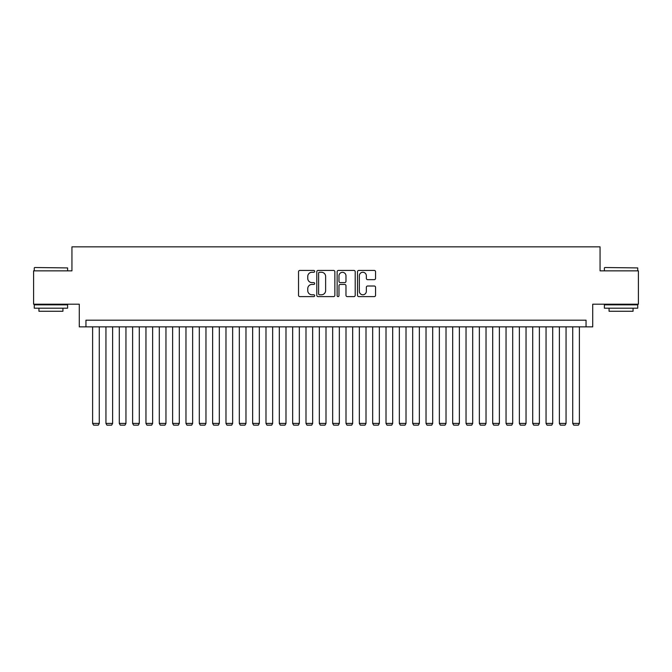 <?xml version="1.0" encoding="UTF-8"?>
<svg xmlns="http://www.w3.org/2000/svg" width="672" height="672" viewBox="0 0 672 672"><rect width="100%" height="100%" fill="white"/><g stroke="black" fill="none" stroke-linecap="round" stroke-linejoin="round"><path stroke-width="1.01" d="M314.664 271.345A0.916 0.916 0 0 0 313.748 270.43L299.838 270.43A1.31 1.31 0 0 0 298.528 271.74L298.528 295.302A1.31 1.31 0 0 0 299.838 296.612L313.748 296.612A0.916 0.916 0 0 0 314.664 295.697A0.916 0.916 0 0 0 313.748 294.781L311.942 294.781A4.192 4.192 0 0 1 307.759 290.59L307.759 288.624A4.192 4.192 0 0 1 311.942 284.441L313.748 284.441A0.916 0.916 0 0 0 314.664 283.525A0.916 0.916 0 0 0 313.748 282.61L311.942 282.61A4.192 4.192 0 0 1 307.759 278.418L307.759 276.452A4.192 4.192 0 0 1 311.942 272.261L313.748 272.261A0.916 0.916 0 0 0 314.664 271.345M374.254 279.661A1.31 1.31 0 0 0 375.564 278.351L375.564 271.74A1.31 1.31 0 0 0 374.254 270.43L358.806 270.43A1.31 1.31 0 0 0 357.504 271.74L357.504 295.302A1.31 1.31 0 0 0 358.806 296.612L374.254 296.612A1.31 1.31 0 0 0 375.564 295.302L375.564 287.322A1.31 1.31 0 0 0 374.254 286.012L367.643 286.012A1.31 1.31 0 0 0 366.341 287.322L366.341 291.278A3.503 3.503 0 0 1 362.838 294.781A3.503 3.503 0 0 1 359.335 291.278L359.335 275.764A3.503 3.503 0 0 1 362.838 272.261A3.503 3.503 0 0 1 366.341 275.764L366.341 278.351A1.31 1.31 0 0 0 367.643 279.661L374.254 279.661M586.051 326.861L592.721 326.861L592.721 304.189L638.4 304.189L638.4 270.85L600.062 270.85L600.062 246.851L71.938 246.851L71.938 270.85L33.6 270.85L33.6 304.189L79.279 304.189L79.279 326.861L586.051 326.861L586.051 320.2L85.949 320.2L85.949 326.861M334.858 271.74A1.31 1.31 0 0 0 333.547 270.43L318.1 270.43A1.31 1.31 0 0 0 316.789 271.74L316.789 295.302A1.31 1.31 0 0 0 318.1 296.612L333.547 296.612A1.31 1.31 0 0 0 334.858 295.302L334.858 271.74M338.453 270.43L353.9 270.43A1.31 1.31 0 0 1 355.211 271.74L355.211 295.302A1.31 1.31 0 0 1 353.9 296.612L347.29 296.612A1.31 1.31 0 0 1 345.979 295.302L345.979 285.751A1.31 1.31 0 0 0 344.669 284.441L340.284 284.441A1.31 1.31 0 0 0 338.982 285.751L338.982 295.697A0.916 0.916 0 0 1 338.058 296.612A0.916 0.916 0 0 1 337.142 295.697L337.142 271.74A1.31 1.31 0 0 1 338.453 270.43M319.536 272.261A0.916 0.916 0 0 0 318.62 273.176L318.62 293.866A0.916 0.916 0 0 0 319.536 294.781L321.434 294.781A4.192 4.192 0 0 0 325.626 290.59L325.626 276.452A4.192 4.192 0 0 0 321.434 272.261L319.536 272.261M345.979 275.831A3.503 3.503 0 0 0 342.476 272.328A3.503 3.503 0 0 0 338.982 275.831L338.982 281.299A1.31 1.31 0 0 0 340.284 282.61L344.669 282.61A1.31 1.31 0 0 0 345.979 281.299L345.979 275.831M99.28 326.861L99.28 423.419L92.61 423.419L92.61 326.861M99.28 423.419L98.28 425.149L93.61 425.149L92.61 423.419M34.667 267.515L67.612 267.918L34.667 267.515M50.938 308.196L34.264 308.196L34.264 304.861L67.612 304.861L67.612 308.196L50.938 308.196M62.941 308.196L62.941 311.262L38.934 311.262L38.934 308.196M604.792 267.515L637.736 267.918L604.792 267.515M621.062 308.196L604.388 308.196L604.388 304.861L637.736 304.861L637.736 308.196L621.062 308.196M633.066 308.196L633.066 311.262L609.059 311.262L609.059 308.196M112.619 326.861L112.619 423.419L105.949 423.419L105.949 326.861M112.619 423.419L111.619 425.149L106.949 425.149L105.949 423.419M125.95 326.861L125.95 423.419L119.288 423.419L119.288 326.861M125.95 423.419L124.95 425.149L120.288 425.149L119.288 423.419M139.289 326.861L139.289 423.419L132.619 423.419L132.619 326.861M139.289 423.419L138.289 425.149L133.619 425.149L132.619 423.419M152.628 326.861L152.628 423.419L145.958 423.419L145.958 326.861M152.628 423.419L151.628 425.149L146.958 425.149L145.958 423.419M165.959 326.861L165.959 423.419L159.298 423.419L159.298 326.861M165.959 423.419L164.959 425.149L160.297 425.149L159.298 423.419M179.298 326.861L179.298 423.419L172.628 423.419L172.628 326.861M179.298 423.419L178.298 425.149L173.628 425.149L172.628 423.419M192.637 326.861L192.637 423.419L185.968 423.419L185.968 326.861M192.637 423.419L191.638 425.149L186.967 425.149L185.968 423.419M205.968 326.861L205.968 423.419L199.307 423.419L199.307 326.861M205.968 423.419L204.968 425.149L200.306 425.149L199.307 423.419M219.307 326.861L219.307 423.419L212.638 423.419L212.638 326.861M219.307 423.419L218.308 425.149L213.637 425.149L212.638 423.419M232.646 326.861L232.646 423.419L225.977 423.419L225.977 326.861M232.646 423.419L231.647 425.149L226.976 425.149L225.977 423.419M245.977 326.861L245.977 423.419L239.316 423.419L239.316 326.861M245.977 423.419L244.978 425.149L240.316 425.149L239.316 423.419M259.316 326.861L259.316 423.419L252.647 423.419L252.647 326.861M259.316 423.419L258.317 425.149L253.646 425.149L252.647 423.419M272.656 326.861L272.656 423.419L265.986 423.419L265.986 326.861M272.656 423.419L271.656 425.149L266.986 425.149L265.986 423.419M285.986 326.861L285.986 423.419L279.317 423.419L279.317 326.861M285.986 423.419L284.987 425.149L280.325 425.149L279.317 423.419M299.326 326.861L299.326 423.419L292.656 423.419L292.656 326.861M299.326 423.419L298.326 425.149L293.656 425.149L292.656 423.419M312.665 326.861L312.665 423.419L305.995 423.419L305.995 326.861M312.665 423.419L311.665 425.149L306.995 425.149L305.995 423.419M325.996 326.861L325.996 423.419L319.326 423.419L319.326 326.861M325.996 423.419L324.996 425.149L320.334 425.149L319.326 423.419M339.335 326.861L339.335 423.419L332.665 423.419L332.665 326.861M339.335 423.419L338.335 425.149L333.665 425.149L332.665 423.419M352.674 326.861L352.674 423.419L346.004 423.419L346.004 326.861M352.674 423.419L351.666 425.149L347.004 425.149L346.004 423.419M366.005 326.861L366.005 423.419L359.335 423.419L359.335 326.861M366.005 423.419L365.005 425.149L360.335 425.149L359.335 423.419M379.344 326.861L379.344 423.419L372.674 423.419L372.674 326.861M379.344 423.419L378.344 425.149L373.674 425.149L372.674 423.419M392.683 326.861L392.683 423.419L386.014 423.419L386.014 326.861M392.683 423.419L391.675 425.149L387.013 425.149L386.014 423.419M406.014 326.861L406.014 423.419L399.344 423.419L399.344 326.861M406.014 423.419L405.014 425.149L400.344 425.149L399.344 423.419M419.353 326.861L419.353 423.419L412.684 423.419L412.684 326.861M419.353 423.419L418.354 425.149L413.683 425.149L412.684 423.419M432.684 326.861L432.684 423.419L426.023 423.419L426.023 326.861M432.684 423.419L431.684 425.149L427.022 425.149L426.023 423.419M446.023 326.861L446.023 423.419L439.354 423.419L439.354 326.861M446.023 423.419L445.024 425.149L440.353 425.149L439.354 423.419M459.362 326.861L459.362 423.419L452.693 423.419L452.693 326.861M459.362 423.419L458.363 425.149L453.692 425.149L452.693 423.419M472.693 326.861L472.693 423.419L466.032 423.419L466.032 326.861M472.693 423.419L471.694 425.149L467.032 425.149L466.032 423.419M486.032 326.861L486.032 423.419L479.363 423.419L479.363 326.861M486.032 423.419L485.033 425.149L480.362 425.149L479.363 423.419M499.372 326.861L499.372 423.419L492.702 423.419L492.702 326.861M499.372 423.419L498.372 425.149L493.702 425.149L492.702 423.419M512.702 326.861L512.702 423.419L506.041 423.419L506.041 326.861M512.702 423.419L511.703 425.149L507.041 425.149L506.041 423.419M526.042 326.861L526.042 423.419L519.372 423.419L519.372 326.861M526.042 423.419L525.042 425.149L520.372 425.149L519.372 423.419M539.381 326.861L539.381 423.419L532.711 423.419L532.711 326.861M539.381 423.419L538.381 425.149L533.711 425.149L532.711 423.419M552.712 326.861L552.712 423.419L546.05 423.419L546.05 326.861M552.712 423.419L551.712 425.149L547.05 425.149L546.05 423.419M566.051 326.861L566.051 423.419L559.381 423.419L559.381 326.861M566.051 423.419L565.051 425.149L560.381 425.149L559.381 423.419M579.39 326.861L579.39 423.419L572.72 423.419L572.72 326.861M579.39 423.419L578.39 425.149L573.72 425.149L572.72 423.419M34.264 270.85L34.264 267.918M41.866 304.861L41.866 304.189M60.01 304.861L60.01 304.189M67.612 270.85L67.612 267.918M604.388 270.85L604.388 267.918M611.99 304.861L611.99 304.189M630.134 304.861L630.134 304.189M637.736 270.85L637.736 267.918"/></g></svg>
